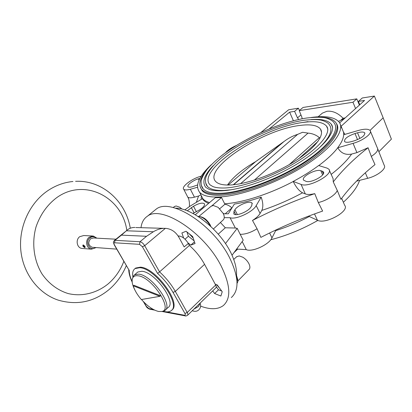 <?xml version="1.0" encoding="UTF-8"?>
<svg xmlns="http://www.w3.org/2000/svg" width="412" height="412" viewBox="0 0 412 412"><rect width="100%" height="100%" fill="white"/><g stroke="black" fill="none" stroke-linecap="round" stroke-linejoin="round"><path stroke-width="0.62" d="M84.465 246.654L84.98 246.494L84.465 246.654L84.517 247.365L83.224 246.402L83.08 245.526L84.419 246.283L82.843 245.217L83.033 246.391L84.754 247.674L84.687 246.721M92.52 235.983L83.718 235.54L79.727 236.684C75.386 239.707 76.879 247.88 81.859 248.421L82.704 248.488M96.913 238.167L93.277 236.019L89.239 237.188C84.851 240.284 86.365 248.632 91.402 249.178L96.161 247.581M84.98 246.494L85.166 247.344L84.795 247.643M83.214 244.929L84.712 246.052L84.419 246.283M83.312 245.511L84.604 247.082M95.522 247.535C90.115 251.85 84.393 241.895 90.012 237.848C92.211 236.349 94.302 236.447 96.279 238.136M92.731 247.324L92.139 247.277C88.286 245.372 87.766 242.544 90.583 238.811L93.462 237.982L115.937 239.202M178.082 235.963L179.096 236.004C182.547 236.581 185.627 239.073 188.335 243.477L184.138 246.917L179.06 237.585C176.001 232.188 171.742 229.129 166.283 228.408L165.372 228.341C161.288 228.233 157.286 229.376 153.367 231.76L146.548 236.282L121.427 235.139L126.381 230.792C128.771 228.49 131.608 227.383 134.904 227.47M187.635 315.216L215.811 287.906C216.413 287.36 216.367 286.402 215.672 285.032L204.558 264.339C200.752 257.376 195.7 251.083 189.402 245.454L188.335 243.477M166.324 311.853L184.483 315.257C185.405 315.314 185.549 314.711 184.926 313.45L173.009 292.386C169.023 285.444 163.873 279.12 157.559 273.413L142.377 246.706L139.534 244.331L114.567 242.781C113.8 242.864 113.753 243.549 114.433 244.846L128.729 269.628M134.92 268.681L135.677 268.052L140.358 267.167C155.787 267.64 182.176 304.128 171.691 310.154M132.922 276.972C132.19 272.919 132.901 270.123 135.059 268.583L139.735 267.702C155.288 268.207 181.795 305.117 170.954 310.818C169.517 311.848 167.571 312.136 165.124 311.683L163.25 311.209M137.057 272.656L137.788 272.023L141.8 271.281C154.927 271.822 177.088 302.738 167.988 307.548L165.547 309.834M162.797 311.297L164.836 310.499C173.885 305.756 151.606 274.747 138.52 274.124L134.528 274.84L137.788 272.023M132.643 278.069L133.292 276.164L134.528 274.84M135.002 290.244C132.139 284.687 131.413 280.515 132.824 277.719C133.766 276.153 135.44 275.504 137.85 275.777C151.827 276.607 173.946 310.344 161.555 311.518L158.599 311.472C153.187 310.169 147.481 306.188 141.481 299.519M159.923 296.321L160.541 295.754L133.879 285.279L133.267 285.815C134.564 290.202 137.253 294.781 141.337 299.545L159.923 296.321L133.267 285.815M157.559 273.413L159.557 271.879L144.71 245.686C143.247 243.374 141.666 242.06 139.972 241.741L114.994 240.32L114.227 240.582M189.402 245.454L159.557 271.879C166 277.796 171.253 284.306 175.321 291.413L204.558 264.339M237.92 280.902L248.941 269.628C250.156 268.495 250.202 266.631 249.08 264.046L248.869 263.608C247.452 260.966 245.454 258.844 242.879 257.243L239.171 255.929L236.617 256.784M213.395 228.974L223.057 220.049C224.519 218.793 224.622 216.661 223.366 213.658L218.175 207.37L213.246 205.464L211.057 206.299M182.089 209.121L179.714 207.221L176.089 205.974L174.348 206.618M345.153 117.93L343.042 118.213C337.938 113.001 332.572 110.689 326.953 111.271L322.369 113.13L321.396 113.97M355.571 108.541L352.971 102.248L299.22 110.632L301.898 117.214L302.12 118.785M200.634 306.147C210.326 309.752 217.886 309.556 223.325 305.565C231.281 298.417 230.529 285.171 221.079 265.833C204.177 232.162 161.241 204.687 147.393 216.233C143.747 218.674 141.62 222.49 141.017 227.682M183.628 237.997L181.883 232.955L186.049 231.25L192.687 236.576L195.041 243.549L190.792 245.119L187.97 242.843M215.193 284.141L217.227 284.924L222.233 291.758L220.878 296.032L214.631 293.54L212.71 290.918M154.026 210.877L156.174 209.142C170.295 197.394 213.071 224.288 229.602 257.763C238.842 276.993 239.413 290.259 231.323 297.557M175.424 208.173C191.42 207.7 218.793 228.948 230.36 251.717C235.149 261.363 237.168 269.669 236.411 276.637M208.596 203.394C205.897 202.349 203.93 200.938 202.699 199.156L202.39 198.677L189.608 206.458L184.818 209.924M196.349 202.354L198.538 196.04L194.438 197.163C191.389 197.971 189.273 198.028 188.088 197.338C189.201 199.969 189.644 203.049 189.412 206.577M198.538 196.04L200.871 194.907M201.247 176.166L200.18 176.475C191.662 178.782 181.059 186.93 183.726 189.247C184.715 190.184 186.93 190.184 190.365 189.257L197.436 187.264M236.339 145.498C231.302 147.748 227.692 150.159 225.498 152.728M298.746 119.475L297.479 117.853L294.59 111.358L298.406 108.201L288.668 109.757L260.961 132.432M341.672 198.285L344.648 205.274C350.107 211.021 325.341 224.71 317.456 220.26L309.376 216.547L309.098 215.929M359.578 180.353C357.482 186.96 352.075 194.258 343.361 202.251M317.848 220.425C302.393 229.206 286.701 235.643 270.766 239.738M370.017 130.403L383.165 117.827L391.4 139.138L378.86 151.729M298.406 108.201L299.436 110.457M299.22 110.632L303.041 107.46L356.782 98.865L359.418 105.07M383.165 117.827L374.379 96.053L362.277 97.984L358.471 101.388L364.558 100.44L339.642 122.894M293.39 120.757L289.621 112.131L269.319 128.838M212.062 205.665L221.507 197.539L215.249 197.708L195.293 214.75M211.305 164.712C198.63 176.557 194.747 185.761 199.65 192.322C202.745 195.628 208.838 197.194 217.927 197.018C239.176 196.596 276.694 183.366 304.633 165.691C332.659 148.026 345.668 129.826 338.983 121.937C334.477 117.039 325.253 115.551 311.317 117.466M197.513 184.993L192.255 186.791C190.112 187.378 188.727 187.378 188.099 186.801C186.394 185.379 193.037 180.26 198.378 178.818L199.908 178.375M233.959 252.659L237.698 249.121M276.055 229.896L271.971 237.894C268.969 244.697 251.964 252.438 246.258 249.631L236.632 249.054M377.382 147.98C378.556 150.179 376.527 152.991 371.305 156.416L374.997 164.609C361.144 175.713 349.778 187.285 340.904 199.331L337.263 190.437C335.837 194.742 326.51 200.726 318.322 202.534L322.627 211.083C301.332 218.355 280.747 227.12 260.878 237.384L257.073 228.768L252.494 220.446C272.564 210.089 293.313 201.154 314.742 193.63C310.622 194.634 307.476 194.732 305.313 193.918L302.542 192.811C289.147 200.011 275.566 205.876 261.805 210.408L260.096 213.431C258.726 215.759 256.192 218.097 252.494 220.446M318.322 202.534L314.742 193.63M293.195 181.429L301.064 184.406C308.748 188.073 334.173 174.127 328.858 169.198L327.056 168.111L318.677 165.536C311.184 171.093 302.686 176.393 293.195 181.429L293.231 181.512C296.094 187.275 299.2 191.044 302.542 192.811M224.231 217.66L230.045 217.701C235.587 220.018 252.886 212.046 256.197 205.619L261.162 197.142C251.433 200.469 242.493 202.786 234.34 204.089L228.294 213.792L223.948 213.792L223.562 214.127M231.925 207.869L231.91 207.869C229.767 205.918 227.434 204.702 224.916 204.228L221.507 197.539M261.162 197.142C263.129 202.611 263.345 207.03 261.805 210.408M250.96 206.948C248.565 211.526 235.772 216.686 233.805 213.895L234.006 211.238L234.917 209.785C237.492 205.212 250.022 200.211 251.984 203.008L251.825 205.49L250.96 206.948M223.155 213.215L223.948 213.792M225.22 213.792L231.91 207.869M224.916 204.228L219.787 208.709M220.394 222.506L225.307 227.779L235.355 228.027L230.045 217.701M225.462 243.585L237.209 228.336L235.355 228.027M237.209 228.336L240.191 234.315C245.212 234.418 250.841 232.569 257.073 228.768M240.191 234.315L243.209 240.186L232.038 255.249M242.205 241.545L246.258 249.631M218.226 234.176L225.307 227.779M371.305 156.416L368.076 147.743L356.91 152.62L351.601 154.078C345.39 155.211 340.786 153.109 337.794 147.759L353.074 143.355C363.003 140.703 372.752 133.267 370.1 130.501C368.39 128.802 364.532 128.776 358.528 130.424L343.68 134.739C343.49 138.411 341.512 142.722 337.758 147.676M344.968 134.369L343.531 132.201L340.276 124.27M336.233 123.286C342.429 130.97 329.744 148.433 302.923 165.294C276.179 182.166 240.381 194.809 219.957 195.283C211.263 195.479 205.397 194.021 202.354 190.916L200.294 187.223M337.722 126.86L337.217 126.216M201.859 189.68L202.045 190.586M337.382 126.613L337.758 127.133M202.23 190.787L202.024 189.942M206.309 170.434C199.511 178.69 198.048 185.127 201.921 189.747C204.918 192.898 210.8 194.366 219.57 194.155C239.99 193.64 275.819 180.94 302.521 164.064C329.306 147.197 341.867 129.811 335.543 122.251C332.664 118.857 327.205 117.178 319.156 117.209M203.219 188.959C201.633 187.409 200.938 184.741 201.144 180.961C201.751 177.948 203.786 174.039 207.257 169.224C211.387 164.496 216.558 159.671 222.768 154.757C245.475 137.541 281.087 121.777 306.899 117.987C316.843 116.879 323.626 117.023 327.246 118.424C330.949 119.768 333.231 121.246 334.086 122.853C340.291 130.264 327.983 147.285 301.795 163.785C275.685 180.291 240.629 192.744 220.595 193.28C211.959 193.501 206.165 192.059 203.219 188.959L201.231 185.076M213.179 165.712C204.192 175.054 201.741 182.279 205.82 187.398L208.915 189.247C211.778 190.437 216.006 190.952 221.589 190.797C240.351 190.21 273.393 178.638 298.525 163.106C323.585 147.635 337.057 131.171 331.181 124.069C327.818 120.242 321.056 118.749 310.911 119.588M332.659 127.478L331.181 124.069M231.25 189.767L223.907 190.452C215.713 190.699 210.228 189.355 207.447 186.425C205.943 184.931 205.315 182.392 205.552 178.803C206.309 173.375 214.029 163.26 225.828 154.397C247.051 138.344 280.325 123.677 304.257 120.237C313.29 119.238 319.516 119.382 322.941 120.675C326.422 121.931 328.565 123.317 329.373 124.836C333.375 130.151 329.476 138.329 317.667 149.36M207.447 186.425L205.614 182.81M303.623 122.374C262.47 127.066 195.546 170.13 210.053 184.875L212.875 186.554C215.558 187.676 219.565 188.15 224.885 187.98C242.421 187.342 273.043 176.552 296.295 162.158C319.48 147.841 331.964 132.494 326.489 126.062C322.812 122.029 315.19 120.804 303.623 122.374M327.864 129.214L326.489 126.062M300.039 125.433C310.627 124.043 317.451 125.274 320.505 129.121C324.955 135.27 314.711 148.768 294.178 161.633C273.702 174.503 246.422 184.303 230.308 184.983C223.376 185.266 218.633 184.226 216.084 181.867C201.607 169.183 262.727 129.492 300.039 125.433M320.006 138.138L319.372 137.613C316.122 134.961 312.348 133.462 308.052 133.112L302.604 132.278L297.655 134.363C292.953 135.8 288.374 138.2 283.925 141.573L233.578 184.736M227.445 185.04C232.955 177.165 242.359 169.358 255.661 161.612L283.925 141.573M297.655 134.363L240.562 183.68M308.052 133.112L254.338 180.111M317.951 141.45L299.076 158.429M281.839 143.134L233.259 184.767M255.661 161.612L228.155 185.04M289.621 112.131L294.59 111.358M359.733 104.787L358.471 101.388M352.971 102.248L356.782 98.865M374.379 96.053L341.012 126.36M329.343 170.285L333.107 178.674L333.262 181.888C342.398 170.115 354.006 158.733 368.076 147.743M337.263 190.437L333.262 181.888M322.21 171.15L323.307 171.83C326.525 174.93 310.849 183.531 305.992 181.316L303.706 180.224C300.502 177.155 315.7 168.699 320.793 170.697L322.21 171.15L323.348 173.787M377.742 148.897L384.18 165.238C386.899 168.451 377.48 176.001 367.669 178.314L356.571 181.115M357.534 132.788C361.288 131.763 363.683 131.788 364.723 132.86C365.073 135.569 361.545 138.231 354.129 140.852L351.549 141.589C347.893 142.557 345.56 142.531 344.556 141.512C344.164 138.808 347.646 136.145 355 133.519L357.534 132.788L359.872 138.499M341.048 120.005L343.042 118.213M344.592 118.435L338.504 121.385M339.596 122.822L339.982 122.585M341.553 127.612L341.054 127.756M187.249 210.805L193.501 206.242C198.692 203.348 202.297 202.488 204.321 203.667C205.171 205.166 203.518 207.277 199.367 209.996L192.945 213.447M193.213 238.136L189.314 233.867M194.129 240.85L188.402 236.246L185.029 239.192M186.945 231.966L188.402 236.246M194.469 241.859L190.792 245.119M210.192 225.894L209.986 225.488C206.912 220.286 203.219 217.268 198.924 216.434L198.033 216.429M201.561 218.834L206.757 222.877M210.887 226.538L210.099 224.72C207.36 220.09 204.074 217.402 200.242 216.661L199.923 216.604M219.75 288.374L216.552 284.666M216.223 286.675L218.494 289.775L221.697 291.032M218.494 289.775L214.631 293.54M237.822 279.866L236.519 275.407M237.034 283.42L237.879 281.638L236.452 276.231M302.588 122.524L308.042 121.622M200.072 303.16L198.589 306.425L193.872 309.175M126.819 230.437C122.328 197.266 84.434 177.186 56.372 197.904C47.014 205.104 40.252 214.714 36.081 226.734C31.539 242.776 33.769 260.399 41.983 273.887C48.631 283.564 57.809 290.383 68.15 293.555C82.127 296.903 96.799 293.123 108.15 283.883C115.206 277.806 120.438 270.272 123.858 261.296M129.203 270.112C129.188 273.377 130.161 277.188 132.128 281.551M143.803 302.017L146.348 306.353L148.923 308.588L153.254 309.402M161.555 311.518L163.852 311.39M142.377 246.706L144.71 245.686L165.372 228.341M139.534 244.331L139.972 241.741L146.548 236.282M114.567 242.781L114.994 240.32L121.427 235.139M114.433 244.846L114.134 244.656M153.367 231.76L126.381 230.792M179.096 236.004L178.447 236.529M173.009 292.386L175.321 291.413L187.213 312.502L184.926 313.45M215.672 285.032L187.213 312.502C187.96 313.892 188.052 314.845 187.491 315.355C186.234 315.999 185.472 316.169 185.204 315.87L185.446 315.916M184.483 315.257L185.204 315.87L161.844 311.467M148.923 308.588L149.87 309.211M146.348 306.353L146.028 306.106M209.533 202.591C206.639 201.72 204.45 200.479 202.967 198.872L200.804 194.598M194.438 197.163L190.365 189.257M275.679 230.643C287.066 227.053 298.283 222.326 309.34 216.47M336.98 125.16L337.335 125.315M199.032 180.101L198.378 178.818M271.971 237.894L269.623 232.986M301.064 184.406L305.313 193.918M293.231 181.512C269.433 194.181 242.344 202.771 224.695 203.77M260.096 213.431L256.197 205.619M235.746 214.621L234.006 211.238M234.917 209.785L237.374 214.575M337.794 147.759C333.478 153.377 327.143 159.31 318.78 165.567M343.531 132.201L343.721 134.729M319.372 137.613L289.281 164.579M353.074 143.355L356.91 152.62M351.601 154.078C347.167 160.448 340.363 167.215 331.186 174.384M322.617 174.915L320.793 170.697M365.341 172.793L367.669 178.314M357.518 139.642L355 133.519M314.495 213.936L317.456 220.26M300.966 114.922L297.479 117.853M194.155 212.937L191.317 207.571M193.501 206.242L196.426 211.783M109.103 289.538C93.926 302.042 76.92 305.565 58.087 300.096C38.311 293.462 23.057 273.486 20.816 250.331C18.571 227.182 29.489 203.343 47.334 190.998C55.311 185.549 63.845 182.382 72.934 181.501M198.862 309.762C197.245 311.415 195.041 311.74 192.255 310.741M199.238 309.371C200.737 307.548 201.03 305.529 200.119 303.304M81.859 248.421L91.402 249.178M75.587 181.321C102.506 179.956 125.825 201.489 130.29 228.238M126.34 265.534C122.477 274.881 116.792 282.828 109.293 289.373M92.139 247.277L116.745 249.131M128.714 269.597C128.812 273.274 129.965 277.441 132.18 282.102M135.059 268.583L135.677 268.052M132.824 277.719L133.292 276.164M125.119 231.812L114.382 240.453C113.043 242.57 113.104 241.37 114.196 244.769L128.858 269.845M135.795 227.532L164.136 228.346M143.355 301.558L146.1 306.234C146.687 307.465 147.862 308.444 149.623 309.165L154.634 310.112M83.26 244.893L82.843 245.217M322.369 113.13L318.141 116.781M156.174 209.142L147.393 216.233M201.617 199.15C201.221 198.878 201.123 197.935 201.319 196.328M199.65 192.322L202.967 198.872L202.699 199.156M183.726 189.247L188.593 198.708M235.885 250.058L236.931 249.075M252.309 203.683L251.984 203.008M202.689 191.235L201.921 189.747M297.747 134.291L240.577 183.675M321.545 132.221L320.505 129.121M370.45 131.34L377.361 147.949M323.6 172.52L323.307 171.83M364.934 133.39L364.723 132.86M204.589 204.192L204.321 203.667M174.657 206.371L173.164 207.56M211.449 205.979L198.847 216.429M236.952 256.475L233.733 259.442"/></g></svg>
